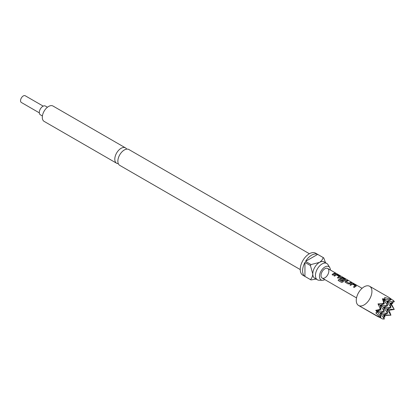 <?xml version="1.0" encoding="UTF-8"?>
<svg xmlns="http://www.w3.org/2000/svg" width="415" height="415" viewBox="0 0 415 415"><rect width="100%" height="100%" fill="white"/><g stroke="black" fill="none" stroke-linecap="round" stroke-linejoin="round"><path stroke-width="0.62" d="M336.446 273.661L336.332 273.599C335.419 273.122 335.144 273.07 335.502 273.444M335.538 273.34L336.383 273.501C335.465 273.018 335.18 272.966 335.538 273.34L335.31 273.106M300.247 269.568L119.753 165.367A9.14 5.276 -60 0 1 118.353 158.042A9.14 5.276 -60 0 1 124.324 149.986A9.14 5.276 -60 0 1 128.894 149.53L309.388 253.736M43.196 106.131L25.222 95.756A3.88 2.241 120 0 0 23.282 95.948A3.88 2.241 120 0 0 20.75 99.361A3.88 2.241 120 0 0 21.347 102.469L39.321 112.849M47.44 107.241L45.391 106.053A5.042 2.91 120 0 0 42.87 106.307A5.042 2.91 120 0 0 39.575 110.748A5.042 2.91 120 0 0 40.348 114.789L42.403 115.972M390.743 298.8L390.925 299.853L386.853 301.342L387.6 305.611L383.533 307.1L390.925 307.531L386.853 301.342L394.25 301.772L394.151 301.202L389.073 297.503L390.743 298.8L390.38 299.023L384.638 297.503L384.985 298.893L382.423 298.784L383.73 302.862L382.448 303.588L377.992 303.899L379.948 307.92L379.958 309.393L375.777 310.301L377.152 312.464L375.777 312.858L379.958 317.07L379.948 317.496L377.992 316.697L358.56 305.476A11.081 6.396 -60 0 1 358.56 292.684A11.081 6.396 -60 0 1 369.635 286.283L369.635 286.283A11.081 6.396 -60 0 1 369.635 299.08A11.081 6.396 -60 0 1 358.56 305.476L382.448 318.938L384.28 319.047L380.207 312.858L380.954 317.127L379.948 317.496M389.073 297.503L369.635 286.283L389.073 297.503M330.366 270.009A7.698 4.446 120 0 0 329.759 267.582A7.698 4.446 120 0 0 324.924 266.975A7.698 4.446 120 0 0 319.633 274.829A7.698 4.446 120 0 0 322.419 280.291A7.698 4.446 120 0 0 324.826 279.606M329.759 267.582L328.006 264.677A9.421 5.437 120 0 0 326.797 263.473A9.421 5.437 120 0 0 322.092 263.935A9.421 5.437 120 0 0 315.94 272.235A9.421 5.437 120 0 0 317.382 279.783A9.421 5.437 120 0 0 319.031 280.224L322.419 280.291M126.694 149.135A8.865 5.12 120 0 0 125.496 147.89A8.865 5.12 120 0 0 121.061 148.326A8.865 5.12 120 0 0 115.271 156.139A8.865 5.12 120 0 0 116.631 163.24A8.865 5.12 120 0 0 118.311 163.655M323.461 257.705L315.623 253.181A12.741 7.356 120 0 0 309.253 253.814A12.741 7.356 120 0 0 300.932 265.04A12.741 7.356 120 0 0 302.883 275.249L310.716 279.772A12.741 7.356 -60 0 1 310.43 279.591L304.947 276.426A12.741 7.356 -60 0 1 304.947 262.41L310.43 265.579A12.741 7.356 -60 0 1 311.022 264.552L305.533 261.388A12.741 7.356 -60 0 1 311.603 255.168A12.741 7.356 -60 0 1 317.672 254.379L323.155 257.544A12.741 7.356 -60 0 1 323.461 257.705A12.741 7.356 -60 0 1 323.747 257.886L325.552 262.752M316.131 279.062L311.022 279.933A12.741 7.356 -60 0 1 310.716 279.772M326.797 263.473L324.146 261.943A9.421 5.437 120 0 0 319.441 262.404A9.421 5.437 120 0 0 312.78 273.942A9.421 5.437 120 0 0 314.731 278.252L317.382 279.783M125.496 147.89L53.001 106.033A8.865 5.12 120 0 0 48.565 106.473A8.865 5.12 120 0 0 42.776 114.286A8.865 5.12 120 0 0 44.135 121.388L116.631 163.24M351.77 283.632A5.54 3.201 -60 0 0 349.881 284.939L350.701 285.416A5.54 3.201 -60 0 1 352.485 284.151L355.256 285.753A5.54 3.201 -60 0 0 353.471 287.014L354.296 287.491A5.54 3.201 -60 0 1 356.184 286.179L356.163 285.52L353.279 283.86L351.759 283.725A5.431 3.133 -60 0 0 349.938 284.975M356.184 286.179L356.163 285.52L353.253 283.959L351.759 283.725M347.168 280.327A5.54 3.201 -60 0 0 345.275 281.209L345.301 282.299L348.18 283.959L349.689 283.756A5.54 3.201 -60 0 1 351.583 282.874L350.758 282.402A5.54 3.201 -60 0 0 348.974 283.201L346.209 281.603A5.54 3.201 -60 0 1 347.988 280.805L347.142 280.426A5.431 3.133 -60 0 0 345.285 281.292L345.327 282.366M345 281.951L345.301 282.299M338.132 280.441L341.587 282.433L342.977 282.003A5.54 3.201 -60 0 1 345.493 280.006L345.467 279.347L342.588 277.682L341.073 277.459A5.54 3.201 -60 0 0 339.927 278.123L339.952 279.207L342.313 280.571A5.54 3.201 -60 0 1 343.106 279.886L340.767 278.465A5.54 3.201 -60 0 1 341.701 277.925L344.471 279.523A5.54 3.201 -60 0 0 342.162 281.36L338.801 279.508A5.54 3.201 -60 0 0 338.132 280.441M339.652 278.864L339.952 279.207M345.493 280.006L345.467 279.347L342.588 277.682M335.73 274.367A5.54 3.201 -60 0 0 333.836 275.679L334.661 276.151A5.54 3.201 -60 0 1 336.44 274.891L339.211 276.489A5.54 3.201 -60 0 0 337.431 277.754L338.251 278.226A5.54 3.201 -60 0 1 340.144 276.919L340.118 276.26L337.239 274.595L335.714 274.465A5.431 3.133 -60 0 0 333.899 275.716M340.144 276.919L340.445 276.665M334.718 273.137A5.54 3.201 -60 0 0 332.083 274.668L332.903 275.14A5.54 3.201 -60 0 1 335.538 273.615L334.692 273.241A5.431 3.133 -60 0 0 332.145 274.699M362.072 288.311L327.694 268.464A5.54 3.201 -60 0 1 327.694 274.865A5.54 3.201 -60 0 1 322.154 278.06A5.54 3.201 -60 0 1 322.154 271.664A5.54 3.201 -60 0 1 327.694 268.464L362.072 288.311M356.532 297.908L322.154 278.06L356.532 297.908M310.43 279.591C311.81 278.299 312.594 276.416 312.78 273.942L310.43 265.579M304.947 276.426L304.947 262.41M311.022 264.552L319.441 262.404C321.49 261.009 322.73 259.391 323.155 257.544M305.533 261.388L317.672 254.379M384.985 298.893L383.533 299.423L384.28 303.692L380.207 305.181L387.6 305.611L383.533 299.423L390.925 299.853L390.38 299.023M393.244 300.242L394.25 301.772L390.178 303.261L390.925 307.531L386.853 309.019L394.25 309.45L390.178 303.261L392.818 303.417L392.201 302.525M379.958 317.07L380.954 317.127L376.882 310.939L377.152 312.464M383.901 316.894L384.985 316.987L383.533 314.777L384.28 319.047L382.448 318.938M384.985 316.987L384.638 315.416L390.925 315.208L389.073 310.301L386.853 309.019L387.6 313.289L383.533 314.777L390.925 315.208L386.853 309.019L383.533 307.1L384.28 311.369L380.207 312.858L387.6 313.289L383.533 307.1L380.207 305.181L380.954 309.45L376.882 310.939L384.28 311.369L380.207 305.181L377.992 303.899M379.958 309.393L380.954 309.45L379.948 307.92M389.073 310.301L394.25 309.45L391.288 303.899L392.818 303.417M382.448 303.588L384.28 303.692L383.73 302.862M384.638 315.416L375.777 310.301M391.288 303.899L382.423 298.784M335.387 273.646L334.692 273.241M337.239 274.595L335.714 274.465M340.118 276.26L337.213 274.699M340.134 277.013L340.093 276.359M337.488 277.791A5.431 3.133 -60 0 1 339.2 276.582L339.211 276.489M345.477 280.099L345.441 279.445M342.562 277.785L341.073 277.459M341.063 277.552A5.431 3.133 -60 0 0 339.937 278.206L339.927 278.123M339.937 278.206L339.978 279.279M343.049 279.928L340.772 278.538M342.162 281.36L342.199 281.422A5.431 3.133 -60 0 1 344.46 279.622L344.471 279.523M342.095 281.443L338.801 279.508M338.183 280.473A5.431 3.133 -60 0 1 338.842 279.565M346.209 281.676L348.865 283.212M348.984 283.284A5.431 3.133 -60 0 1 350.732 282.501L350.758 282.402M351.432 282.906L350.732 282.501M347.837 280.831L347.142 280.426M356.174 286.277L356.132 285.619M353.533 287.05A5.431 3.133 -60 0 1 355.245 285.847L355.256 285.753"/></g></svg>
